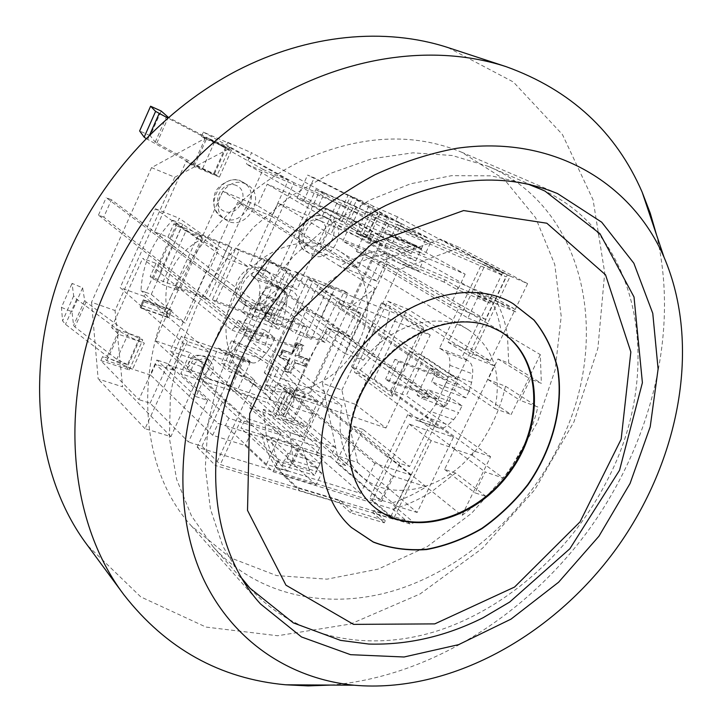<?xml version="1.0" encoding="UTF-8"?>
<svg xmlns="http://www.w3.org/2000/svg" width="722" height="722" viewBox="0 0 722 722"><rect width="100%" height="100%" fill="white"/><g stroke="black" fill="none" stroke-linecap="round" stroke-linejoin="round"><path stroke-width="0.54" stroke-dasharray="3.61 2.71" d="M499.913 331.208L490.572 326.561C452.947 310.83 398.219 333.059 369.077 378.012C339.62 422.767 342.381 479.841 372.958 505.942L373.265 506.203M351.316 527.412L351.199 527.295C318.321 498.117 310.64 438.895 335.956 386.216C369.366 311.137 460.582 271.165 513.044 303.655L513.198 303.745M330.829 685.079C429.572 676.631 526.275 615.622 589.251 529.19C651.668 442.369 679.393 331.443 656.56 235.002M448.01 47.58L513.378 82.01L562.447 134.545L593.087 199.895L604.711 272.781L597.897 348.266L573.954 421.919L534.749 489.751L482.558 548.197L420.087 593.953L350.504 624.025L277.636 635.748L205.987 627.075L140.754 596.877L87.615 545.543M374.041 379.203L453.479 437.216L432.749 430.014L354.34 372.092L356 368.563L351.406 366.902L391.893 396.667L391.685 393.183C401.712 368.716 412.163 346.731 423.047 327.237L390.106 306.281C387.561 330.495 377.534 351.749 360.034 370.025L356 368.563L387.786 301.128L407.325 308.89L374.041 379.203L354.34 372.092M172.639 220.273L177.431 222.168L145.826 292.383L141.007 290.641C142.396 263.882 152.947 240.426 172.639 220.273L200.138 239.875C173.045 255.651 162.026 280.001 167.062 312.924L185.22 323.14L151.277 294.359L145.826 292.383L144.084 296.264L209.434 352.453L183.803 343.555L120.177 287.645L155.465 208.811L223.152 257.14L248.558 267.014L179.2 218.243L177.431 222.168L182.846 224.307L218.631 249.65L208.378 272.203L245.688 300.172L244.821 305.397L241.897 311.769L251.734 319.332L255.245 311.714L282.338 321.768L285.217 312.364L258.169 302.211L255.245 311.714M144.084 296.264L120.177 287.645M258.169 302.211L259.64 293.114L286.616 303.348C287.5 296.679 286.463 292.148 283.484 289.775L256.698 279.477L251.391 275.696L278.06 285.975L299.639 239.181L297.762 238.413L318.537 193.361L340.351 205.472L506.005 276.806L481.773 263.846L461.863 305.505L460.239 304.837L439.517 348.194L445.618 352.137C448.967 354.574 450.347 358.942 449.761 365.251L448.75 373.752L446.169 382.543L469.138 391.062L465.816 397.948L454.328 390.133L457.098 384.357L457.667 379.51L413.941 350.323L423.697 329.81L381.55 302.888L390.106 306.281M387.786 301.128L469.778 352.968L490.301 360.937L407.325 308.89M155.465 208.811L179.2 218.243M174.778 177.233L230.517 147.965L206.609 137.559L151.548 167.63L174.778 177.233L115.06 310.514L91.541 302.265L98.156 378.969L122.614 386.839L115.06 310.514M440.113 239.099L379.393 261.788L398.598 269.721L459.697 247.61L440.113 239.099L507.304 274.865L470.708 351.027L448.163 342.246L484.994 265.236L502.566 272.826L462.188 356.93L468.361 360.892L445.618 352.137M357.57 462.441L341.894 390.115L322.409 383.274L337.463 455.97L357.57 462.441L417.154 512.476L453.479 437.216M481.773 263.846L484.994 265.236L485.951 263.25L315.785 189.588L276.309 275.29L296.895 289.468L269.658 278.936L227.34 370.882L254.848 380.295L215.409 465.482L393.391 519.181L431.16 440.646L454.246 448.542L494.227 365.828L471.385 356.993L510.246 276.174L337.571 201.619L296.895 289.468M276.309 275.29L255.326 267.113L294.007 182.765L318.537 193.361M251.391 275.696L255.326 267.113L249.541 264.857L288.268 180.292L263.097 169.417L223.152 257.14M209.434 352.453L248.558 267.014M183.803 343.555L145.041 428.688L170.879 436.648L208.459 354.574L235.48 363.933L254.848 380.295M100.818 360.567L129.229 369.917L126.386 367.092L139.851 337.264L142.757 339.963L128.453 333.347L117.623 329.62L118.913 330.586C125.538 335.207 134.012 339.376 144.346 343.094L132.55 369.186L110.89 359.186L102.668 356.46L100.818 360.567L138.904 399.627L156.891 359.962L195.951 396.622L218.179 348.13L245.047 357.543L251.969 362.769C254.722 363.509 257.709 362.227 260.913 358.906L266.373 353.076L271.4 345.378L274.874 337.869L264.866 330.162L261.96 336.443L258.828 339.827L254.713 336.587L256.653 332.382L244.478 327.968L103.751 217.132L111.459 199.75L169.282 243.106L159.057 265.813L242.529 332.192L254.713 336.587M195.951 396.622L207.593 400.439L188.46 442.054L150.122 403.201L138.904 399.627M235.48 363.933L198.117 445.032L188.46 442.054M198.117 445.032L197.169 447.098L372.308 500.86L409.049 424.04L426.982 430.249L409.555 466.556L362.913 429.382L345.748 465.555L336.217 462.522L381.487 501.492L369.899 497.927L390.954 516.212L220.291 464.553L201.961 446.214L198.117 445.032M381.487 501.492L399.762 463.353L409.555 466.556M453.705 419.635L458.714 412.677L435.682 404.401L430.673 411.45L453.705 419.635L448.118 424.816L425.096 416.711C421.81 419.699 418.652 420.764 415.619 419.915L436.611 426.928L430.673 422.578L426.982 430.249L431.828 431.927L396.216 506.032L417.154 512.476M469.778 352.968L432.749 430.014M490.301 360.937L527.62 283.638L507.304 274.865M263.097 169.417L206.609 137.559M288.268 180.292L230.517 147.965M341.894 390.115L398.598 269.721M379.393 261.788L322.409 383.274M151.548 167.63L91.541 302.265M145.041 428.688L98.156 378.969M249.541 264.857L269.658 278.936M208.459 354.574L227.34 370.882M170.879 436.648L122.614 386.839M170.843 296.832C132.37 380.341 143.552 473.641 191.465 526.013L230.282 557.745L276.598 575.578L327.003 579.17L378.238 569.098L427.334 546.545L471.665 513.207L508.965 471.087L537.312 422.496L555.128 369.962L561.202 316.281L554.767 264.46L535.598 217.71L504.191 179.291L461.909 152.324C412.912 132.081 359.43 134.933 301.453 160.889C246.355 187.521 197.593 237.962 170.843 296.832M485.951 263.25L510.246 276.174M448.163 342.246L471.385 356.993M315.785 189.588L337.571 201.619M470.708 351.027L494.227 365.828M431.828 431.927L454.246 448.542M409.049 424.04L431.16 440.646M372.308 500.86L393.391 519.181M197.169 447.098L215.409 465.482M396.216 506.032L337.463 455.97M527.62 283.638L459.697 247.61M201.961 446.214L221.997 402.759L223.901 403.39L245.047 357.543M455.519 473.036L444.581 469.408L454.391 449.12L472.062 455.167C488.65 434.301 499.795 411.323 505.508 386.225L488 379.573L497.963 358.96L508.739 363.175L507.449 335.198L540.291 354.619L541.356 383.337L530.399 379.095L520.057 400.331L537.854 407.018C531.816 432.812 520.246 456.475 503.153 478.009L485.175 471.962L475.004 492.855L486.132 496.474L461.954 515.544L431.973 491.42L455.519 473.036L486.132 496.474M508.739 363.175L541.356 383.337M515.779 311.931L496.285 300.939C501.781 311.462 505.499 322.878 507.449 335.198L501.122 331.461C499.164 319.205 495.445 307.843 489.949 297.365L496.285 300.939L494.471 297.644L513.965 308.601L515.779 311.931L476.646 295.65L477.693 293.457L513.965 308.601M494.471 297.644L388.111 253.124L406.423 263.72L445.086 279.856L458.01 287.248L490.861 300.93L477.693 293.457M362.327 238.531L356.352 251.337L467.919 318.032L479.841 293.141L423.173 261.102L418.471 271.048L362.327 238.531L278.06 203.117L330.784 234.542L335.595 224.172L389.104 255.227L376.884 281.237L339.701 266.21L345.414 269.793L319.178 289.089L348.175 308.511L375.196 288.466L345.414 269.793C357.95 262.456 370.792 257.203 383.951 254.045L378.03 250.597C364.944 253.72 352.165 258.927 339.701 266.21L237.718 202.268L170.121 351.009L204.886 362.913L299.459 446.124L287.636 471.295L276.291 467.793L281.436 472.594L283.629 475.717L299.495 490.545L297.274 487.377L340.233 500.391L351.524 510.571L385.313 520.706L384.284 522.836L350.486 512.737L351.524 510.571M319.178 289.089L331.813 294.025L321.407 316.353L300.749 308.52C282.293 331.624 270.533 356.957 265.479 384.51L286.309 391.631L276.075 413.589L263.268 409.347L266.68 438.615L293.312 462.784L290.018 432.713L303.114 436.972L313.754 414.311L292.455 407.145C297.825 378.743 310.054 352.58 329.142 328.645L350.251 336.578L361.081 313.51L348.175 308.511M263.268 409.347L290.018 432.713M276.291 467.793C269.559 457.802 264.649 446.53 261.563 433.976L266.68 438.615C269.766 451.232 274.685 462.558 281.436 472.594L297.274 487.377M540.291 354.619L511.131 414.527L424.68 356.876L406.179 395.683L490.599 456.692L461.954 515.544M490.599 456.692L474.291 451.079C445.284 489.66 391.64 502.99 361.884 476.592C343.176 459.607 336.506 435.907 341.876 405.493L323.239 399.076L247.953 338.97L265.47 345.251L341.876 405.493M293.312 462.784L323.239 399.076M247.953 338.97L267.194 297.202L344.692 353.401L375.196 288.466M344.692 353.401L363.229 360.206C390.864 323.943 439.039 310.767 468.226 329.656C493.126 347.147 502.025 373.445 494.913 408.571L511.131 414.527M490.861 300.93L489.796 303.141L456.936 289.504L458.01 287.248M276.075 413.589L303.114 436.972M286.309 391.631L313.754 414.311M265.479 384.51L292.455 407.145M300.749 308.52L329.142 328.645M321.407 316.353L350.251 336.578M331.813 294.025L361.081 313.51M406.423 263.72L402.199 264.667L383.951 254.045L388.111 253.124M497.963 358.96L530.399 379.095M488 379.573L520.057 400.331M505.508 386.225L537.854 407.018M472.062 455.167L503.153 478.009M454.391 449.12L485.175 471.962M444.581 469.408L475.004 492.855M283.629 475.717L392.858 509.154L410.051 523.919L413.986 522.737L391.134 503.216L380.756 500.021L392.308 475.906L290.596 392.254L284.784 404.726L335.161 447.261L330.613 456.891L302.419 447.857L309.558 470.906L314.53 475.374L316.398 471.403L284.17 461.331L282.284 465.365L277.447 460.898L270.678 437.685L287.961 453.263L320.162 463.443L302.419 447.857L240.995 428.173L245.642 418.146L198.947 375.864L204.886 362.913M392.858 509.154L396.739 508.008C408.95 504.182 420.691 498.649 431.973 491.42L322.084 403.038L387.326 264.153L356.352 251.337M410.051 523.919L372.742 512.656L384.284 522.836M350.486 512.737L339.214 502.539L299.495 490.545M558.693 446.025C612.391 341.831 587.455 208.505 488.234 166.349L452.252 155.501L412.93 152.829L371.731 158.786L330.315 173.451L290.461 196.438L253.936 226.943L222.43 263.71L197.35 305.135L179.787 349.367L170.401 394.411L169.417 438.335L176.628 479.327L191.456 515.842L213.008 546.635C258.44 597.013 330.505 610.884 397.696 589.522C465.022 567.7 525.39 513.107 558.693 446.025M445.086 279.856L444.03 282.076L456.936 289.504M372.742 512.656L373.752 510.544L413.986 522.737M373.752 510.544L385.313 520.706M327.265 327.716L338.771 332.039L361.343 347.706L373.066 322.824L350.152 307.734L338.672 303.285L344.403 291.029L294.874 271.508L271.77 321.498L321.57 339.9L327.265 327.716L330.793 330.225L340.622 309.206L265.317 258.241L269.893 260.046L447.523 379.971L398.472 361.704L394.988 359.294L428.29 371.713L418.959 391.225L385.575 379.122L389.023 381.613L438.2 399.41L262.537 276.066L257.953 274.288L429.437 395.024L418.959 391.225L417.099 395.124L427.586 398.905L429.437 395.024M394.988 359.294L385.575 379.122M257.953 274.288L265.317 258.241M262.537 276.066L269.893 260.046M438.2 399.41L447.523 379.971M389.023 381.613L398.472 361.704M438.741 375.602L340.622 309.206L342.264 305.695L440.6 371.713L430.159 367.796L428.29 371.713L438.741 375.602L440.6 371.713M103.751 217.132L98.463 215.093L241.41 328.176L297.13 348.347L293.917 345.892L256.653 332.382L266.364 311.335L303.538 325.198L306.805 327.571L251.211 306.868L106.188 197.666L111.459 199.75M241.41 328.176L251.211 306.868M306.805 327.571L297.13 348.347M98.463 215.093L106.188 197.666M293.917 345.892L303.538 325.198M254.216 306.805L266.364 311.335L268.304 307.112L256.166 302.563L254.216 306.805L169.282 243.106L170.988 239.316L256.166 302.563M307.734 278.936L264.261 372.723L355.386 404.32L397.903 314.395L307.734 278.936L338.058 299.161L430.231 335.08L385.954 428.011L355.386 404.32M430.231 335.08L397.903 314.395M385.954 428.011L292.735 396.216L264.261 372.723M292.735 396.216L338.058 299.161M321.57 339.9L325.071 342.445L330.793 330.225L427.586 398.905M244.478 327.968L242.529 332.192M295.469 394.781L317.671 402.371L309.079 395.43L303.953 393.671L283.611 371.64L278.656 367.877L238.45 342.562L231.518 340.73L274.008 367.841L294.576 390.449L294.91 391.315L287.897 389.754L274.793 417.857L299.468 425.98L301.236 422.217L279.062 414.879L283.638 415.466L283.331 414.536L263.313 390.873L221.203 363.184L228.17 364.899L268.043 390.728L272.934 394.609L293.358 418.39L294.053 420.466C293.087 421.449 289.757 421.025 284.062 419.193L295.469 394.781C301.146 396.676 304.44 397.19 305.361 396.315L303.953 393.671L284.549 387.001L271.499 414.997L249.541 407.75L254.388 397.29L236.87 391.414L249.893 363.229L187.521 341.479L174.318 370.458L155.6 364.186L150.645 375.106L212.656 435.276L245.164 445.474L273.042 471.746L316.074 484.931L321.687 473.045L316.398 471.403L320.162 463.443M287.961 453.263L284.17 461.331L278.719 459.634L250.606 433.769L316.371 454.77L319.774 447.559L267.627 402.705L276.95 382.66L308.682 393.589L374.014 254.063L342.788 241.076L352.372 220.463L267.212 184.155L257.42 205.599L222.89 191.24L155.212 340.73L190.265 352.796L180.753 373.635L267.627 402.705M474.291 451.079L390.665 390.133L406.179 395.683M390.665 390.133L402.226 371.451L409.248 351.027L424.68 356.876M409.248 351.027L494.913 408.571M363.229 360.206L284.63 303.809C274.838 316.426 268.449 330.234 265.47 345.251M267.194 297.202L284.63 303.809M299.459 446.124L261.563 433.976L170.121 351.009M359.114 341.307C375.341 308.059 367.038 267.429 339.069 250.949C310.785 233.251 266.472 245.209 242.7 278.385C218.613 311.335 221.103 357.173 246.753 378.508C279.243 407.795 339.241 386.703 359.114 341.307M309.558 470.906L277.447 460.898M282.284 465.365L314.53 475.374M415.755 260.949L421.603 248.576L415.881 245.408L395.638 249.487L415.755 260.949L384.321 247.736L364.61 236.401L384.609 232.051L390.214 235.173L388.246 239.361L424.798 254.893L391.468 236.293L350.513 218.82L382.931 237.105L388.246 239.361L384.321 247.736M415.881 245.408L384.609 232.051M423.173 261.102L335.595 224.172M421.603 248.576L390.214 235.173M330.613 456.891L380.756 500.021M287.636 471.295L240.995 428.173M266.635 313.077C281.977 319.458 294.016 290.415 277.537 286.643C266.526 283.051 254.577 299.558 261.427 308.899L266.635 313.077M273.683 323.384C293.529 331.578 309.206 293.935 287.888 289.035C273.611 284.36 258.034 305.884 266.932 317.987L273.683 323.384M335.161 447.261L245.642 418.146M284.784 404.726L198.947 375.864M418.471 271.048L330.784 234.542M376.884 281.237L271.959 216.438L278.06 203.117M290.596 392.254L322.084 403.038M392.308 475.906L426.197 486.781C414.969 493.947 403.282 499.434 391.134 503.216M387.326 264.153L501.122 331.461L467.919 318.032M479.841 293.141L489.949 297.365M476.646 295.65L489.796 303.141M340.233 500.391L339.214 502.539M444.03 282.076L402.199 264.667M378.03 250.597L389.104 255.227M271.959 216.438L237.718 202.268M273.042 471.746L278.719 459.634M166.277 314.133L167.937 310.451L143.687 301.76L143.389 299.838L171.24 309.864L167.91 317.229L140.158 307.355L143.507 299.91L144.238 300.542L140.88 307.996L140.122 306.895L142.017 305.478L166.277 314.133L168.659 317.87L171.998 310.505L143.389 299.838M167.937 310.451L171.06 309.774M171.998 310.505L144.238 300.542M302.509 362.724L304.124 359.267L294.901 355.955L299.756 345.513L296.67 344.394L296.643 342.643L302.969 344.972L298.096 355.423L307.319 358.735L304.088 365.666L294.856 362.381L290.009 372.796L283.809 370.621L288.665 360.179L279.315 356.848L282.564 349.845L291.914 353.202L296.787 342.724L297.635 343.365L292.753 353.852L282.428 349.764L283.403 350.495L280.145 357.507L279.252 356.28L280.858 354.998L290.181 358.329L288.601 359.592L289.504 360.838L284.639 371.298L283.809 370.621L285.334 368.762L288.43 369.854L290.849 373.473L295.704 363.04L293.276 359.439L302.509 362.724L304.946 366.325L308.177 359.394L297.906 355.323L298.953 356.081L303.818 345.621L296.643 342.643M299.756 345.513L302.78 344.881M296.67 344.394L291.805 354.845L291.769 353.121M291.805 354.845L282.473 351.506L282.428 349.764M304.124 359.267L307.121 358.635M294.901 355.955L297.906 355.323M295.704 363.04L304.946 366.325M308.177 359.394L298.953 356.081M303.818 345.621L297.635 343.365M292.753 353.852L283.403 350.495M280.145 357.507L289.504 360.838M284.639 371.298L290.849 373.473M140.88 307.996L168.659 317.87M167.062 312.924L141.007 290.641M360.034 370.025L391.685 393.183M271.4 345.378L244.244 335.613L247.736 328.023L237.962 320.351L235.047 326.705L231.924 330.153L195.382 300.785L185.22 323.14M195.382 300.785L193.758 299.883L206.736 271.319L208.378 272.203M218.631 249.65L200.138 239.875M360.585 347.417L351.406 366.902M381.55 302.888L372.299 322.526M139.851 337.264L128.453 333.347L86.071 302.013L84.682 300.532L82.624 287.825L72.056 283.394L73.671 295.948L76.667 299.197L117.623 329.62L111.612 327.562L118.697 334.322L144.346 343.094M61.424 307.392L71.983 311.769L73.59 325.46L74.944 327.012L116.784 359.267L128.245 364.926L110.89 359.186L65.503 324.322L62.588 320.92L61.424 307.392L72.056 283.394M82.624 287.825L71.983 311.769M294.576 390.449L283.331 414.536M231.518 340.73L221.203 363.184M238.45 342.562L228.17 364.899M132.55 369.186L106.847 360.702L102.668 356.46M118.697 334.322L106.847 360.702M284.549 387.001L287.897 389.754M271.499 414.997L274.793 417.857M146.006 138.489L191.989 164.002L217.16 175.22L231.148 144.238L203.351 132.099L201.438 136.368L226.491 147.252L214.714 141.711L168.406 117.415M201.438 136.368L206.384 139.175L194.128 166.457L186.077 161.502L219.362 177.08L231.554 150.095L209.497 139.869L167.739 117.993M217.16 175.22L202.656 168.497L155.194 142.108L150.221 135.7L161.186 111.026M150.221 135.7L139.635 130.953M397.506 216.844L373.418 206.33L359.89 235.345L362.336 236.374L374.014 211.338L395.674 220.751L397.506 216.844L502.566 272.826M374.014 211.338L377.651 212.521L352.896 197.891L307.608 175.085L314.232 177.829L362.444 202.16L388.797 217.764L379.718 214.425L401.459 223.865L395.674 220.751M362.336 236.374L375.26 241.247L377.2 242.836L367.949 239.614L379.718 214.425M367.949 239.614L389.763 248.792L375.26 241.247L351.443 225.815L303.655 200.806L296.986 198.198L341.885 221.609L366.045 237.367L377.651 212.521M296.986 198.198L307.608 175.085M303.655 200.806L314.232 177.829M213.874 173.226L227.791 142.369L231.148 144.238M389.763 248.792L401.459 223.865M436.611 426.928L438.588 427.929C441.656 428.796 444.833 427.758 448.118 424.816M299.468 425.98L345.748 465.555M301.236 422.217L306.327 426.54L317.671 402.371M338.771 332.039L309.079 395.43M391.893 396.667L401.567 376.315L444.617 406.666L447.82 403.652L450.591 397.903L462.026 405.809L458.714 412.677M425.096 416.711L430.673 411.45M469.138 391.062L471.674 382.353L472.63 373.933C473.181 367.678 471.755 363.328 468.361 360.892M380.295 243.368L350.152 307.734M244.244 335.613L239.208 343.419L233.784 349.349C230.589 352.724 227.647 354.051 224.939 353.329L218.179 348.13M151.277 294.359L160.88 273.042L142.64 258.377L156.042 263.413L159.057 265.813L153.118 279.017L150.131 276.562L205.093 296.868L228.549 245.354L231.834 247.628L208.261 299.359L174.778 287.004L179.417 290.749L161.89 284.306L185.906 231.058L203.342 237.917L179.417 290.749M111.612 327.562L142.64 258.377M256.698 279.477C259.604 281.833 260.588 286.381 259.64 293.114M203.351 132.099L294.007 182.765M228.549 245.354L173.858 223.793L167.91 237.033L154.535 231.843L186.077 161.502M154.535 231.843L173.163 245.805L182.846 224.307M286.616 303.348L285.217 312.364M439.517 348.194L462.188 356.93M245.426 183.839C226.076 174.462 207.151 208.884 225.625 219.723C244.938 233.567 268.25 196.249 247.384 184.832L245.426 183.839M329.449 219.353C311.245 210.508 292.906 244.262 310.496 254.117C328.618 266.662 350.576 230.462 331.055 220.147L329.449 219.353M201.104 366.478L204.335 374.898L187.792 369.321C186.276 359.737 199.723 351.226 206.339 357.525C211.086 363.13 210.418 368.915 204.335 374.898L208.144 378.319C214.217 372.362 214.921 366.568 210.255 360.937C203.667 354.484 190.012 363.049 191.538 372.732L187.332 368.256L191.375 363.166L201.104 366.478C205.048 359.529 194.028 355.738 191.375 363.166M208.144 378.319L230.562 385.864L243.449 357.895L181.457 336.199L168.379 364.944L191.538 372.732M129.229 369.917L142.757 339.963M268.097 321.434L215.652 302.085L239.19 250.525L291.354 271.075L268.097 321.434L264.757 318.907L287.897 268.755L235.886 248.251L212.467 299.594L264.757 318.907M212.467 299.594L215.652 302.085M235.886 248.251L239.19 250.525M287.897 268.755L291.354 271.075M262.203 268.214L265.29 269.857C284.459 282.049 259.234 316.913 241.662 302.509C225.264 291.507 244.099 259.983 262.203 268.214M205.093 296.868L208.261 299.359M231.834 247.628L198.523 234.515L174.778 287.004M167.91 237.033L170.988 239.316L176.971 226.022L181.168 227.674L185.906 231.058M173.858 223.793L176.971 226.022M156.042 263.413L150.131 276.562M153.118 279.017L157.333 280.569L181.168 227.674M271.77 321.498L275.136 324.025L298.348 273.828L313.474 279.784L318.808 283.322L334.421 289.459L311.2 339.259L295.506 333.483L318.808 283.322M294.874 271.508L298.348 273.828M275.136 324.025L290.343 329.638L313.474 279.784M338.672 303.285L342.264 305.695L348.013 293.385L344.403 291.029M348.013 293.385L329.015 285.912L305.975 335.405L311.2 339.259M325.071 342.445L305.975 335.405M206.384 139.175L231.554 150.095M306.327 426.54L284.062 419.193M198.523 234.515L203.342 237.917M157.333 280.569L161.89 284.306M290.343 329.638L295.506 333.483M329.015 285.912L334.421 289.459M267.302 271.752L270.407 273.403C289.657 285.641 264.261 320.73 246.617 306.263C230.156 295.217 249.126 263.494 267.302 271.752M219.362 177.08L194.128 166.457M373.418 206.33L369.646 204.317L356.19 233.206L366.045 237.367M356.19 233.206L359.89 235.345M278.06 285.975L283.484 289.775M244.821 305.397L271.689 315.388L272.501 310.207L268.304 307.112M245.688 300.172L272.501 310.207M241.897 311.769L268.774 321.687L271.689 315.388M251.734 319.332L278.854 329.295L268.774 321.687M282.338 321.768L278.854 329.295M231.924 330.153L258.828 339.827M235.047 326.705L261.96 336.443M237.962 320.351L264.866 330.162M247.736 328.023L274.874 337.869M430.646 242.529L388.833 224.488L356.172 206.636L350.513 218.82L318.799 205.283L246.392 164.056L343.185 205.779L348.203 194.949L426.801 237.231L421.251 249L391.468 236.293L397.073 224.352L430.646 242.529L424.798 254.893M426.801 237.231L397.073 224.352M388.833 224.488L382.931 237.105M356.172 206.636L324.503 192.927L318.799 205.283M324.503 192.927L251.536 152.739L246.392 164.056M343.185 205.779L421.251 249M340.351 205.472L318.943 251.662L358.347 267.691L373.473 235.336L465.167 274.198L414.699 246.211L391.468 236.293M350.513 218.82L325.92 208.324L322.319 216.113L267.212 184.155M373.473 235.336L325.92 208.324M348.203 194.949L369.646 204.317M227.791 142.369L251.536 152.739M457.098 384.357L434.283 375.873L434.879 370.982L430.159 367.796M457.667 379.51L434.879 370.982M454.328 390.133L431.494 381.712L434.283 375.873M465.816 397.948L442.83 389.51L431.494 381.712M446.169 382.543L442.83 389.51M430.673 422.578L407.813 414.563L413.67 418.913M447.82 403.652L424.951 395.385L421.747 398.445L417.099 395.124M444.617 406.666L421.747 398.445M450.591 397.903L427.74 389.564L424.951 395.385M462.026 405.809L439.021 397.452L427.74 389.564M435.682 404.401L439.021 397.452M361.343 347.706L401.567 376.315M373.066 322.824L413.896 350.062L401.54 376.036M173.163 245.805L206.736 271.319M172.26 245.453L159.977 272.708L193.758 299.883M159.977 272.708L160.88 273.042M407.813 414.563L387.488 457.107L389.149 457.649L369.899 497.927M249.893 363.229L243.449 357.895M236.87 391.414L230.562 385.864M187.521 341.479L181.457 336.199M174.318 370.458L168.379 364.944M150.645 375.106L126.386 367.092M423.047 327.237L423.697 329.81M254.388 397.29L323.086 456.918L292.563 447.171L321.687 473.045M390.954 516.212L410.746 475.04L374.917 463.434L360.63 493.379L266.445 464.309L225.426 425.727L250.606 433.769L245.164 445.474M319.774 447.559L228.901 418.218L225.426 425.727L218.134 423.399L155.6 364.186M316.074 484.931L287.175 458.66L317.743 468.244L323.086 456.918M287.175 458.66L292.563 447.171M225.426 425.727L250.606 433.769M212.656 435.276L218.134 423.399M317.743 468.244L249.541 407.75M150.122 403.201L168.073 363.735L156.891 359.962M207.593 400.439L168.073 363.735M362.913 429.382L353.419 426.188L336.217 462.522M399.762 463.353L353.419 426.188M360.63 493.379L316.371 454.77M414.699 246.211L411.179 253.675L322.319 216.113M266.445 464.309L281.057 433.047L240.913 420.051L220.291 464.553M228.901 418.218L180.753 373.635M281.057 433.047L190.265 352.796M465.167 274.198L450.411 305.144L485.518 319.431L506.005 276.806M411.179 253.675L352.372 220.463M450.411 305.144L342.788 241.076M460.239 304.837L374.014 254.063M387.488 457.107L308.682 393.589M223.901 403.39L155.212 340.73M299.639 239.181L222.89 191.24M240.913 420.051L221.997 402.759M374.917 463.434L276.95 382.66M410.746 475.04L389.149 457.649M485.518 319.431L461.863 305.505M358.347 267.691L257.42 205.599M318.943 251.662L297.762 238.413M250.002 588.195C296.661 639.9 371.027 653.049 440.51 629.873C510.138 606.2 572.826 548.837 607.969 478.876C663.31 372.254 642.273 236.942 544.659 190.96L542.673 190.021M527.484 183.929L490.996 175.825L451.584 175.672L410.619 183.785L369.619 200.156L330.216 224.371L294.016 255.633L262.546 292.753L237.123 334.241L218.739 378.4L208.053 423.399L205.31 467.459L210.409 508.911L222.872 546.292L241.969 578.43M143.687 301.76L142.017 305.478M282.473 351.506L280.858 354.998M290.181 358.329L285.334 368.762M288.43 369.854L293.276 359.439M84.682 300.532L73.59 325.46M86.071 302.013L74.944 327.012M128.453 333.347L116.784 359.267M139.942 338.997L128.245 364.926M118.913 330.586L107.199 356.65M76.667 299.197L65.503 324.322M73.671 295.948L62.588 320.92M290.379 390.602L279.062 414.879M274.008 367.841L263.313 390.873M271.761 366.135L261.102 389.113M278.656 367.877L268.043 390.728M283.611 371.64L272.934 394.609M304.594 394.365L293.358 418.39M155.194 142.108L166.638 116.377M156.8 143.146L168.289 117.352M202.656 168.497L214.714 141.711M214.389 174.056L226.491 147.252M193.388 164.769L205.49 137.83M147.649 139.436L149.743 134.725M341.885 221.609L352.896 197.891M339.448 220.237L350.423 196.583M346.055 222.8L356.984 199.272M351.443 225.815L362.444 202.16M376.018 241.735L387.606 216.961M471.674 382.353L448.75 373.752M449.761 365.251L472.63 373.933M239.208 343.419L266.373 353.076M260.913 358.906L233.784 349.349M223.224 352.39L250.218 361.821M241.238 181.339L243.188 182.332C263.981 193.704 240.796 230.823 221.555 217.033C203.144 206.23 221.961 171.998 241.238 181.339M236.211 185.428C221.419 179.047 209.488 205.463 224.452 211.365C239.162 217.512 250.994 191.529 236.211 185.428M324.954 216.753L326.552 217.548C346.018 227.827 324.178 263.846 306.11 251.337C288.583 241.509 306.814 207.936 324.954 216.753M319.801 220.562C306.02 214.614 294.314 240.029 308.267 245.525C321.976 251.265 333.582 226.248 319.801 220.562M500.247 331.416L499.57 331.01M373.563 506.465L372.958 505.942M557.546 193.577L461.909 152.324M260.534 603.971L191.465 526.013M213.008 546.635L243.368 580.75M488.234 166.349L530.128 184.534M468.226 329.656L339.069 250.949M361.884 476.592L246.753 378.508M261.427 308.899L266.932 317.987M277.537 286.643L287.888 289.035M143.272 299.91L140.122 306.895M296.435 342.769L291.562 353.238M282.221 349.881L279.252 356.28M288.601 359.592L283.746 370.034M283.638 415.466L294.91 391.315M294.053 420.466L305.361 396.315M366.568 237.854L378.202 212.945M377.2 242.836L388.86 217.927M438.588 427.929L415.619 419.915M224.939 353.329L251.969 362.769M247.384 184.832L241.049 181.249C233.314 175.636 216.185 185.599 214.669 194.398C212.006 203.694 214.299 211.239 221.555 217.033L225.625 219.723M331.055 220.147L324.765 216.654C318.925 214.633 313.059 215.481 307.166 219.199C302.708 223.143 300.126 226.699 299.44 229.876C298.15 242.087 300.37 249.234 306.11 251.337L310.496 254.117M210.255 360.937L206.429 357.607C194.155 351.767 188.911 357.48 187.332 368.256M241.662 302.509L246.617 306.263M265.29 269.857L270.407 273.403"/><path stroke-width="1.08" d="M491.258 326.967L500.247 331.416C542.312 356.172 545.462 424.004 510.174 471.962C475.645 520.481 410.231 538.684 373.563 506.465C342.968 480.347 340.215 423.254 369.691 378.463C398.851 333.474 453.615 311.227 491.258 326.967M373.265 506.203C409.988 538.08 475.103 519.822 509.506 471.484C544.668 423.697 541.662 356.136 499.913 331.208M513.198 303.745L533.865 320.017C545.047 333.88 552.917 349.971 557.483 368.292C563.711 406.125 552.429 449.156 527.692 484.642C514.299 501.646 499.01 516.221 481.818 528.36C463.894 538.774 445.447 545.751 426.476 549.298C407.641 550.687 389.898 548.242 373.238 541.96L351.316 527.412M656.56 235.002L650.251 213.189L642.165 192.169C615.902 131.729 570.579 89.907 506.194 66.686C441.232 45.477 360.531 53.076 285.298 92.615C210.255 132.496 144.192 203.64 107.596 285.289C56.731 397.551 67.543 520.544 123.949 594.838C166.123 648.744 220.02 678.725 285.641 684.79L308.141 685.9L330.829 685.079M212.773 345.703C234.199 301.444 262.627 262.276 298.069 228.206C322.337 207.178 347.896 189.381 374.745 174.832C401.964 162.315 429.193 153.488 456.448 148.344C551.951 134.409 631.29 182.025 663.996 257.131C701.739 345.017 679.673 460.826 616.254 548.738C552.565 636.452 449.454 693.616 354.168 685.223C290.1 678.942 232.619 641.398 203.017 578.033C173.821 514.596 175.834 426.81 212.773 345.703M123.949 594.838L87.615 545.543C33.176 473.722 22.129 356.903 69.511 251.283C103.607 174.444 165.699 107.867 236.825 70.711C308.15 33.88 385.277 27.111 448.01 47.58L506.194 66.686M242.583 356.154C272.537 291.417 326.191 235.372 385.945 205.409C448.786 176.195 505.987 172.251 557.546 193.577L601.688 222.177L633.853 263.241L652.769 313.357L658.103 369.014L650.215 426.792L630.053 483.496L598.944 536.211L558.593 582.23L511.023 619.115L458.605 644.656L404.076 656.993L350.558 654.683L301.498 636.966L260.534 603.971C210.102 549.018 199.48 448.046 242.583 356.154M336.208 386.414C369.628 311.308 460.871 271.319 513.342 303.827L534.072 320.081C545.272 333.934 553.169 350.035 557.754 368.364C564.026 406.233 552.745 449.319 527.972 484.85C514.569 501.871 499.254 516.465 482.043 528.612C464.093 539.027 445.627 546.003 426.639 549.541C407.786 550.922 390.024 548.449 373.364 542.132L351.443 527.52C318.564 498.342 310.884 439.111 336.208 386.414M167.739 117.993L155.6 111.387L150.6 106.224L161.186 111.026L168.406 117.415M146.006 138.489L144.156 137.162L139.635 130.953L150.6 106.224M546.834 223.215L605.523 274.793L630.847 351.93L621.164 439.193L580.028 521.88L514.551 587.058L434.779 623.889L353.527 624.377L285.957 585.181L247.52 510.4L249.704 413.652L294.657 316.741L372.399 243.377L463.596 210.562L546.834 223.215M542.673 190.021L527.484 183.929M241.969 578.43L250.002 588.195L293.367 622.906L340.558 640.378L368.825 644.06C407.795 645.125 445.862 636.362 483.036 617.761L509.66 602.076L569.893 548.72L619.539 470.266L642.399 382.705L634.024 297.013L600.009 233.775L545.038 191.131L530.128 184.534M149.743 134.725L159.183 113.489M144.156 137.162L155.6 111.387M663.996 257.131L642.165 192.169M354.168 685.223L285.641 684.79M243.368 580.75L250.002 588.195"/></g></svg>
